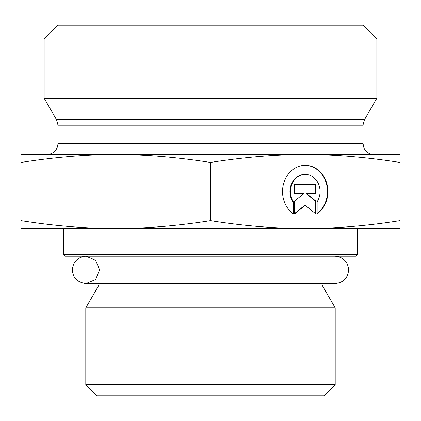 <?xml version="1.0" encoding="UTF-8"?>
<svg xmlns="http://www.w3.org/2000/svg" width="421" height="421" viewBox="0 0 421 421"><rect width="100%" height="100%" fill="white"/><g stroke="black" fill="none" stroke-linecap="round" stroke-linejoin="round"><path stroke-width="0.63" d="M63.56 254.395L65.408 256.247L355.592 256.247L357.44 254.395L63.56 254.395L63.56 228.519L115.775 228.519L21.05 228.519L21.05 220.667C54.346 225.909 85.921 228.529 115.775 228.519C145.629 228.529 177.204 225.909 210.5 220.667C243.796 225.909 275.371 228.529 305.225 228.519L115.775 228.519M357.44 254.395L357.44 228.519L305.225 228.519C335.079 228.529 366.654 225.909 399.95 220.667L399.95 228.519L305.225 228.519M321.618 283.507L322.633 286.112L335.2 307.877L85.8 307.877L98.367 286.112L322.633 286.112M85.8 384.699L96.888 395.793L324.112 395.793L335.2 384.699L85.8 384.699L85.8 307.877M335.2 384.699L335.2 307.877M293.311 213.852A26.202 22.692 -90 0 1 283.396 184.403A26.202 22.692 -90 0 1 305.225 165.353A26.202 22.692 -90 0 1 327.054 184.403A26.202 22.692 -90 0 1 317.139 213.852L317.139 201.743A17.119 14.83 90 0 0 318.465 183.851A17.119 14.83 90 0 0 305.225 174.436A17.119 14.83 90 0 0 291.985 183.851A17.119 14.83 90 0 0 293.311 201.743L293.311 213.852M317.139 213.515A26.202 22.692 90 0 0 326.549 184.23A26.202 22.692 90 0 0 304.993 165.353M292.848 213.515L292.848 201.743A17.119 14.83 -90 0 1 291.521 183.851A17.119 14.83 -90 0 1 304.762 174.436L305.225 174.436M293.311 201.743L292.848 201.743M294.632 193.676L294.632 184.503L315.818 184.503L315.818 193.676L306.741 193.676L315.818 201.012L315.818 213.852L305.225 205.29L294.632 213.852L294.632 201.012L303.709 193.676L294.632 193.676L303.246 193.676M294.632 213.479L304.762 205.29L305.225 205.29M315.355 213.479L315.355 201.012L306.277 193.676L306.741 193.676M315.818 201.012L315.355 201.012M315.355 193.676L315.355 184.503L294.632 184.503M21.05 162.443L21.05 154.591L399.95 154.591L399.95 162.443C366.654 157.201 335.079 154.581 305.225 154.591C275.371 154.581 243.796 157.201 210.5 162.443C177.204 157.201 145.629 154.581 115.775 154.591C85.921 154.581 54.346 157.201 21.05 162.443L21.05 220.667M210.5 162.443L210.5 220.667M399.95 162.443L399.95 220.667M58.014 125.216L362.986 125.216L362.986 143.498L58.014 143.498L58.014 125.216L56.53 119.669L44.152 98.235L376.848 98.235L364.47 119.669L56.53 119.669M58.014 143.498C57.356 150.234 53.662 153.933 46.926 154.591L115.775 154.591M305.225 154.591L374.074 154.591C370.422 154.502 367.465 153.028 365.207 150.16L364.039 148.224L362.986 143.498M376.848 39.069L362.986 25.207L58.014 25.207L44.152 39.069L376.848 39.069L376.848 98.235M98.367 286.112L99.382 283.507M85.973 283.507C77.39 282.391 72.849 277.849 72.338 269.877C73.149 261.599 77.69 257.052 85.973 256.247L95.609 260.236L99.603 269.877L95.609 279.518L85.973 283.507L335.027 283.507C343.31 282.702 347.851 278.155 348.662 269.877C347.851 261.599 343.31 257.052 335.027 256.247M364.47 119.669L362.986 125.216M44.152 39.069L44.152 98.235"/></g></svg>
